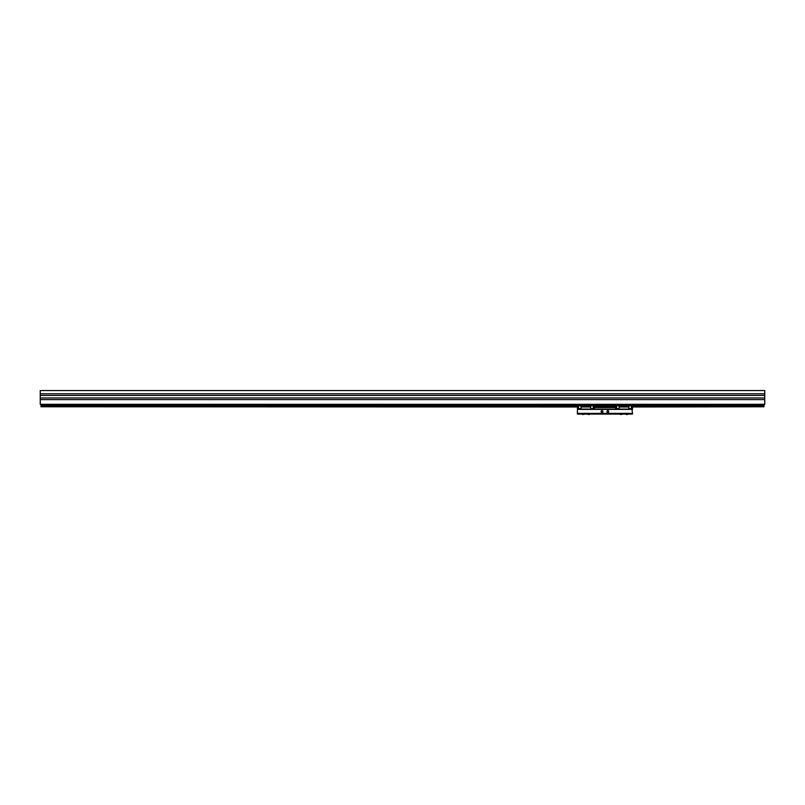 <?xml version="1.0" encoding="UTF-8"?>
<svg xmlns="http://www.w3.org/2000/svg" width="805" height="805" viewBox="0 0 805 805"><rect width="100%" height="100%" fill="white"/><g stroke="black" fill="none" stroke-linecap="round" stroke-linejoin="round"><path stroke-width="1.21" d="M632.468 406.777L764.026 406.777L632.468 406.314M577.406 406.314L40.974 406.314L577.406 406.777M594.362 406.777L615.523 406.777M40.974 406.314L40.974 405.277L577.406 405.277M632.468 405.277L764.026 405.277L764.026 406.314M577.406 406.988L40.974 406.777M764.026 406.777L632.468 406.988M615.523 406.988L594.362 406.988M764.026 405.277L764.026 404.311M40.974 404.311L40.974 405.277M40.25 395.436L764.75 395.436L764.75 390.546L40.25 390.546L40.25 404.311L764.75 404.311L764.75 397.972L40.25 397.972M764.75 397.972L764.75 395.436M764.75 399.602L40.25 399.602M40.25 393.806L764.75 393.806M632.468 414.092L577.406 414.092M602.945 411.556A0.906 0.906 0 0 0 602.039 410.651A0.906 0.906 0 0 0 601.134 411.556A0.906 0.906 0 0 0 602.039 412.462A0.906 0.906 0 0 0 602.945 411.556M608.741 411.556A0.906 0.906 0 0 0 607.835 410.651A0.906 0.906 0 0 0 606.93 411.556A0.906 0.906 0 0 0 607.835 412.462A0.906 0.906 0 0 0 608.741 411.556M626.22 414.454L627.568 414.454M620.424 414.454L621.772 414.454M582.307 414.454L583.665 414.454M588.103 414.454L589.461 414.454M628.846 408.658L631.241 408.658L631.603 405.156L632.468 413.73M590.739 408.658L593.134 408.658L593.496 405.156L593.496 409.242L594.362 409.242L594.362 404.533L577.406 404.533L577.406 408.658L578.282 408.658L577.406 409.242L577.406 413.73M577.406 413.549L632.468 413.549M632.468 413.368L577.406 413.368M577.406 409.383L632.468 409.383M594.362 407.572L615.523 407.572M590.739 409.383L590.739 406.948L581.029 406.948L581.029 409.383M590.739 409.091L581.029 409.091M628.846 409.383L628.846 406.948L619.146 406.948L619.146 409.383M628.846 409.091L619.146 409.091M593.134 408.658L593.134 409.242L590.739 409.242M578.282 408.658L578.282 405.156L578.644 408.658L581.029 408.658M590.739 406.988L581.029 406.988M581.029 409.242L578.282 408.88M631.241 408.658L631.241 409.242L628.846 409.242M632.468 409.242L632.468 404.533L615.523 404.533L615.523 409.242L616.389 409.242L616.389 405.156L616.751 408.658L619.146 408.658M628.846 406.988L619.146 406.988M619.146 409.242L616.389 408.88M594.362 408.658L593.496 408.658M577.406 408.658L577.406 409.242M632.468 408.658L631.603 408.658M615.523 408.658L616.389 408.658M615.523 406.314L594.362 406.314M764.026 406.404L632.468 406.404M615.523 406.404L594.362 406.404M577.406 406.404L40.974 406.404M594.362 405.277L615.523 405.277M40.974 405.187L577.406 405.187M594.362 405.187L615.523 405.187M632.468 405.187L764.026 405.187M615.523 409.161L594.362 409.161M593.134 405.8L578.644 405.8M631.241 405.8L616.751 405.8M593.194 405.599L578.574 405.599M631.301 405.599L616.69 405.599M577.406 405.599L578.282 405.599M593.496 405.599L594.362 405.599M594.362 404.684L577.406 404.684M615.523 405.599L616.389 405.599M631.603 405.599L632.468 405.599M632.468 404.684L615.523 404.684M594.362 405.8L593.496 405.8M577.406 405.8L578.282 405.8M632.468 405.8L631.603 405.8M615.523 405.8L616.389 405.8"/></g></svg>
